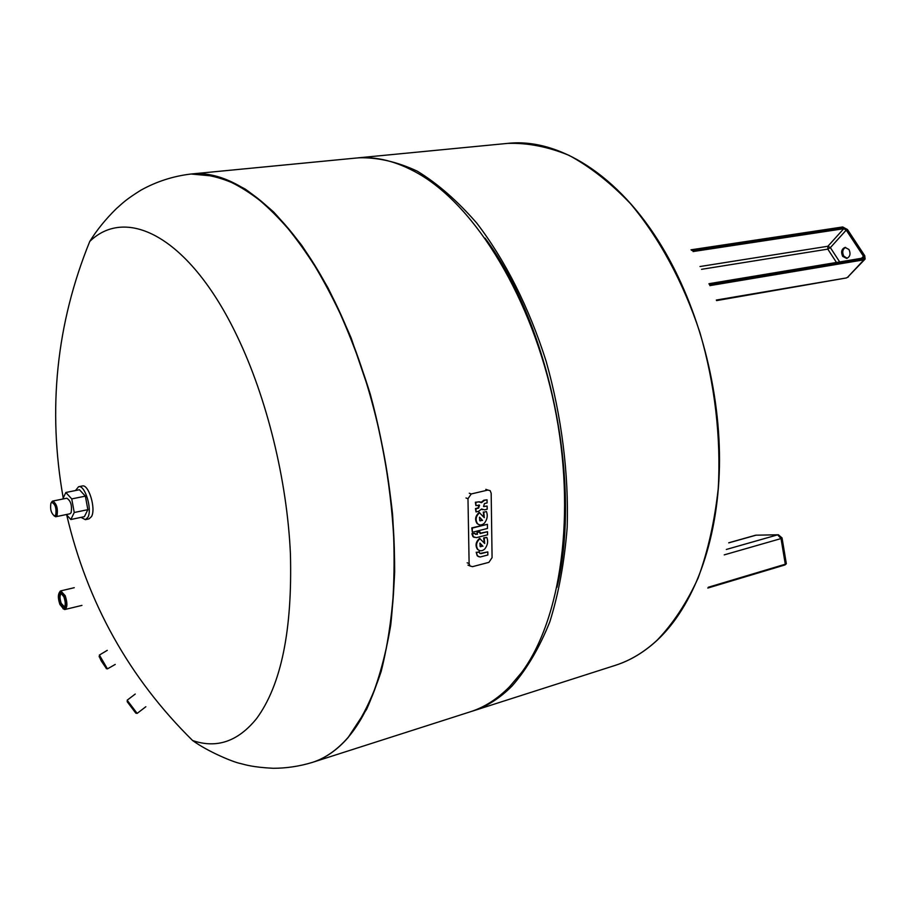 <?xml version="1.0" encoding="UTF-8"?>
<svg xmlns="http://www.w3.org/2000/svg" width="911" height="911" viewBox="0 0 911 911"><rect width="100%" height="100%" fill="white"/><g stroke="black" fill="none" stroke-linecap="round" stroke-linejoin="round"><path stroke-width="1.37" d="M848.972 249.489C850.885 253.873 850.111 256.856 846.649 258.428L842.664 256.344C840.762 251.96 841.548 248.988 845.021 247.416L848.972 249.489M845.59 247.382C842.561 249.261 841.958 252.199 843.802 256.162L847.207 258.28M357.476 157.922L358.797 157.785C377.61 157.296 397.105 161.759 417.295 171.177C437.587 183.544 457.39 200.841 476.715 223.058C504.888 259.646 529.04 307.36 546.167 361.394C561.666 416.384 568.897 473.914 567.177 527.446C564.456 562.098 558.671 593.551 549.834 621.792C539.46 647.698 526.888 669.073 512.141 685.926C500.002 698.156 486.895 706.515 472.809 711.001L615.153 665.394C630.105 660.634 644.088 652.242 657.116 640.217C672.978 623.728 686.621 603.059 698.054 578.223C707.915 551.235 714.634 521.365 718.232 488.592C721.182 438.054 714.907 384.043 699.933 332.606C683.25 282.08 659.063 237.577 630.355 203.517C610.586 182.849 590.157 166.793 569.079 155.371C548.001 146.717 527.503 142.72 507.575 143.391C527.503 142.72 548.001 146.717 569.079 155.371C590.157 166.793 610.586 182.849 630.355 203.517C659.063 237.577 683.25 282.08 699.933 332.606C714.907 384.043 721.182 438.054 718.232 488.592C714.634 521.365 707.915 551.235 698.054 578.223C686.621 603.059 672.978 623.728 657.116 640.217C644.088 652.242 630.105 660.634 615.153 665.394L615.312 665.349C630.264 660.577 644.248 652.185 657.264 640.16C693.294 606.532 717.743 542.888 719.439 467.013C720.943 391.161 698.908 307.542 661.693 246.198C618.364 174.343 557.896 137.8 507.734 143.38L507.655 143.38M472.809 711.001L471.534 711.389M191.003 174.024L356.144 158.047C376.027 156.054 396.854 161.293 418.639 173.75C475.997 206.672 532.388 298.626 554.457 405.816C576.572 512.995 561.13 619.753 521.456 672.682L509.545 686.746C497.429 698.988 484.345 707.335 470.27 711.81L312.268 762.427M348.002 737.682C337.116 750.083 325.238 758.316 312.371 762.393C325.238 758.316 337.116 750.083 348.002 737.682C361.2 720.51 372.257 698.407 381.185 671.384C388.61 641.765 393.108 608.582 394.657 571.835C394.748 514.931 386.366 453.371 370.321 394.326L351.213 338.163C336.273 303.135 319.772 272.184 301.723 245.321C283.173 221.293 264.349 202.561 245.264 189.101C226.395 178.784 208.346 173.75 191.116 174.012L217.399 176.472C235.858 182.94 254.647 194.829 273.755 212.126C292.727 232.521 310.799 257.745 327.96 287.819C344.244 320.296 358.365 355.802 370.321 394.326C380.73 433.887 388.143 473.743 392.539 513.918C395.078 553.41 394.486 590.442 390.739 625.037C385.296 657.514 377.268 685.584 366.643 709.27L348.002 737.682M485.051 238.135C549.481 324.179 582.163 482.773 557.008 587.276M64.897 606.373L64.339 606.715L61.231 603.344C59.579 598.276 59.625 595.054 61.379 593.653L62.028 593.71M63.861 596.773L60.741 592.959C58.395 593.983 58.213 597.65 60.183 603.97L64.077 607.626C65.694 605.599 65.626 601.977 63.861 596.773M62.996 608.696L64.977 609.493C67.471 607.5 67.528 602.877 65.182 595.657L60.752 590.875L59.317 592.48M64.123 596.272C66.378 603.481 66.173 607.671 63.497 608.844L59.921 604.46C57.928 598.538 57.86 594.428 59.705 592.127C61.139 591.455 62.608 592.845 64.123 596.272M130.512 706.048L134.885 711.947L130.512 706.048M137.106 713.347L127.392 700.525M145.851 706.731L137.151 713.381L135.864 713.199L127.187 701.698L135.864 713.199M115.23 664.426L107.441 668.879L99.401 655.055M99.253 656.387L101.132 660.737L106.485 668.651M63.223 498.044C47.486 409.244 56.334 323.712 89.768 241.426L89.768 241.426C126.834 205.362 190.08 237.475 237.122 336.136C266.809 397.845 287.102 480.199 290.415 553.74C292.465 630.048 281.226 684.947 256.686 718.449C238.113 741.463 216.772 748.831 192.631 740.541L192.631 740.541C207.754 751.552 233.296 762.211 240.367 763.486C245.48 764.796 252.598 767.21 273.186 768.292C286.418 768.269 299.412 766.322 312.177 762.461L312.371 762.393M479.323 552.134L479.744 553.307L480.985 553.649L487.806 551.895L487.852 554.993L480.006 557.031L477.706 555.983L476.715 554.036L476.692 552.419L479.323 552.134M487.806 551.895L479.938 553.478M476.692 552.419L479.311 551.736M476.191 552.214L477.216 555.778L478.605 556.678M475.474 534.347L476.988 534.028L476.965 532.457L479.596 531.808L480.12 533.573L487.51 531.717L480.12 533.242M487.51 531.717L487.556 534.837L476.396 537.638L473.435 536.807L472.376 533.937L475.007 533.277L471.887 533.732L472.946 536.613L474.232 537.41M476.965 532.457L480.097 532.001M476.988 534.028L477.466 532.662M475.007 533.277L475.36 534.245L477.489 534.233M487.396 524.326L471.784 527.879L472.353 532.252L472.274 528.073L487.396 524.326L487.465 528.482L472.353 532.252M481.099 502.314L483.912 500.207L487.032 499.775L487.089 502.929L484.458 503.555L483.547 506.459L487.134 506.072L483.661 506.55M481.486 509.158L482.466 509.659M478.913 504.933L478.116 507.928L475.474 508.566L476.02 511.925L475.975 508.759L478.617 508.122L479.528 505.218L475.918 505.594L475.872 502.428L478.514 501.802L481.486 502.678L484.413 500.401L487.032 499.775M480.086 501.813L475.371 502.234L475.918 505.594M487.134 506.072L487.18 509.226L484.55 509.864L481.589 508.998L478.662 511.287L476.02 511.925M478.753 524.577L477.091 523.54C474.608 519.657 475.303 515.956 479.152 512.438L484.288 517.642L483.787 512.187L486.417 511.549C487.977 515.524 487.305 519.407 484.39 523.199C481.93 525.34 479.664 525.522 477.58 523.734C475.109 519.851 475.793 516.15 479.653 512.631M486.417 511.549L483.787 512.187M483.297 511.993L483.855 517.175M479.437 517.402L482.545 520.409L479.733 520.648L479.55 517.186L482.545 520.409M482.044 520.215L480.074 520.921M479.072 550.381L477.421 549.31C475.064 545.473 475.77 541.829 479.562 538.367L484.686 543.48L484.185 538.082L486.804 537.41L483.684 537.877L484.253 543.024M479.846 543.298L482.454 546.053L480.45 546.759M482.454 546.053L480.108 546.475L479.96 543.081L482.944 546.258M486.804 537.41C488.353 541.339 487.681 545.199 484.777 548.991C482.283 551.189 479.995 551.36 477.911 549.515C475.553 545.678 476.271 542.034 480.063 538.56M492.077 557.634L488.9 562.349L472.49 566.665L469.939 565.947L469.119 563.636L467.981 498.716L471.249 493.956L487.84 490.072L490.164 490.665L491.177 493.25L492.077 557.634M55.89 516.719L69.953 513.781L71.138 512.677C72.208 505.457 70.751 500.64 66.754 498.215L52.667 501.084C56.63 503.532 58.088 508.372 57.051 515.615L55.89 516.719L54.079 515.854M55.765 514.966L54.455 515.956C51.141 513.326 49.968 509.09 50.914 503.236L51.654 502.348C55.241 503.92 56.607 508.122 55.765 514.966M75.465 490.551L78.585 486.736L82.241 485.996C88.618 483.821 96.179 508.611 91.533 516.56L89.016 518.871L85.372 519.646L80.988 517.368M78.585 486.736C84.939 484.55 92.512 509.386 87.877 517.334L85.372 519.646M62.757 499.034L65.843 492.487L71.741 498.909L74.246 512.494L70.83 519.509L66.344 514.533M65.843 492.487L79.439 489.742L85.372 496.131L87.866 509.659L84.393 516.651L70.83 519.509M85.372 496.131L71.741 498.909M87.866 509.659L74.246 512.494M51.494 502.212L52.667 501.084M784.872 564.968L707.79 588.05L784.872 564.968M782.082 538.128L786.318 563.556L784.975 564.957L786.352 563.738M777.96 534.78L755.925 535.19L778.381 534.768L782.059 537.945L781.034 538.572L785.293 564.216L708.257 587.265M756.301 535.121L728.72 542.865M726.329 549.458L777.641 534.837L781.034 538.572L724.222 554.879M693.055 251.55L843.745 228.718L843.791 227.545L691.882 250.479M839.68 261.924L830.365 247.633L827.905 246.255L843.745 228.718L846.228 230.119L847.264 229.515L843.791 227.545M863.127 258.132L864.038 258.28L864.505 255.638L863.981 258.656L709.316 284.483M700.001 266.524L827.905 246.255L827.803 249.136L830.365 247.633L846.228 230.119L863.457 256.253L864.767 255.74L865.12 259.043L863.924 259.829L709.874 285.633M861.567 258.269L863.457 256.253L863.537 257.95L708.94 283.708M864.038 258.28L709.145 284.118M842.39 227.135L847.537 229.618L864.71 255.661M843.29 227.272L691.472 250.161M864.63 259.567L847.72 277.149L863.924 259.829L863.981 258.656M701.538 269.314L827.803 249.136L836.469 262.459M716.331 300.049L846.262 277.969L848.471 276.842M89.768 241.426C96.668 230.267 105.437 219.426 116.073 208.926C123.429 202.379 125.775 199.691 140.727 190.285C156.259 181.608 172.988 176.187 190.9 174.035C233.945 169.002 289.072 211.659 331.388 294.811C367.691 365.744 391.798 461.957 394.292 547.625C396.627 633.304 377.917 703.076 347.808 737.751C336.911 750.14 325.033 758.385 312.177 762.461M467.161 562.793L469.119 563.636M465.999 497.964L467.981 498.716M469.256 493.215L471.249 493.956M485.836 489.332L487.84 490.072M755.458 535.258L728.743 542.797M691.005 249.808L842.709 226.964L847.481 229.538M846.262 277.969L716.57 300.607M507.734 143.38L358.797 157.785M61.72 593.63L60.741 592.959M74.246 587.709L60.752 590.875M63.497 608.844L64.487 609.516M135.249 694.045L127.187 700.183M107.282 650.329L99.333 655.1M106.245 668.594L107.441 668.879M66.697 514.92C87.297 602.866 129.282 678.08 192.631 740.541M99.128 656.808L99.47 655.658M127.187 701.698L127.403 700.445M59.705 592.127L60.297 591.08M81.944 605.394L64.977 609.493M64.658 606.578L64.077 607.626M467.969 565.105L469.939 565.947M54.455 515.956L55.548 516.742M51.654 502.348L52.337 501.198"/></g></svg>
